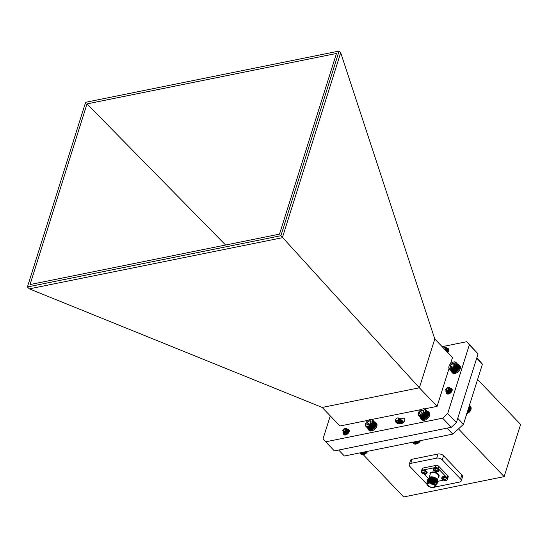 <?xml version="1.0" encoding="UTF-8"?>
<svg xmlns="http://www.w3.org/2000/svg" width="548" height="548" viewBox="0 0 548 548"><rect width="100%" height="100%" fill="white"/><g stroke="black" fill="none" stroke-linecap="round" stroke-linejoin="round"><path stroke-width="0.82" d="M455.799 366.016L458.573 368.914A4.631 2.726 -43.7 0 0 458.58 368.9L455.806 366.002A4.631 2.726 136.3 0 1 455.799 366.016L458.436 369.208L455.559 366.393A4.631 2.726 136.3 0 1 455.552 366.4L458.327 369.297A4.631 2.726 -43.7 0 0 458.334 369.29L458.053 369.674L455.285 366.776A4.631 2.726 136.3 0 1 455.278 366.783L458.046 369.681A4.631 2.726 -43.7 0 0 458.053 369.674M458.046 369.681L457.751 370.037L454.977 367.139A4.631 2.726 136.3 0 1 454.97 367.153L457.738 370.051A4.631 2.726 -43.7 0 0 457.751 370.037L457.416 370.393L454.648 367.496A4.631 2.726 136.3 0 1 454.635 367.503L457.409 370.4A4.631 2.726 -43.7 0 0 457.416 370.393M452.737 368.879A4.631 2.726 136.3 0 1 452.73 368.886L455.498 371.784A4.631 2.726 -43.7 0 0 455.511 371.777L452.737 368.879L453.128 368.667A4.631 2.726 136.3 0 1 453.128 368.667L455.902 371.565A4.631 2.726 -43.7 0 0 455.909 371.558L453.169 368.263L456.292 371.318A4.631 2.726 -43.7 0 0 456.306 371.311L453.532 368.414A4.631 2.726 136.3 0 1 453.525 368.42L453.908 368.14L456.683 371.037A4.631 2.726 -43.7 0 0 456.69 371.03L453.922 368.133A4.631 2.726 136.3 0 1 453.908 368.14M454.285 367.831L457.053 370.729A4.631 2.726 -43.7 0 0 457.066 370.722L454.292 367.824A4.631 2.726 136.3 0 1 454.285 367.831L456.929 370.9A4.398 2.589 136.3 0 1 456.573 371.181A4.398 2.589 136.3 0 1 456.196 371.434L455.909 371.558M455.107 371.955L452.333 369.057A4.631 2.726 136.3 0 1 452.326 369.064L455.093 371.962A4.631 2.726 -43.7 0 0 455.107 371.955L455.436 371.839A4.398 2.589 136.3 0 1 455.059 371.996L451.936 369.201A4.631 2.726 136.3 0 1 451.929 369.208L454.696 372.106A4.631 2.726 -43.7 0 0 454.71 372.099L451.545 369.304A4.631 2.726 136.3 0 1 451.538 369.311L454.306 372.208A4.631 2.726 -43.7 0 0 454.319 372.208L451.168 369.373A4.631 2.726 136.3 0 1 451.162 369.373L453.929 372.27A4.631 2.726 -43.7 0 0 453.936 372.27M453.573 372.291L450.805 369.393A4.631 2.726 136.3 0 1 450.799 369.393L453.566 372.291A4.631 2.726 -43.7 0 0 453.573 372.291L453.963 372.236M453.23 372.277L450.463 369.379A4.631 2.726 136.3 0 1 450.456 369.373L453.223 372.27A4.631 2.726 -43.7 0 0 453.23 372.277L453.628 372.236M452.915 372.215L450.141 369.318A4.631 2.726 136.3 0 1 450.134 369.318L452.908 372.215A4.631 2.726 -43.7 0 0 452.915 372.215L453.312 372.202M452.621 372.113L449.853 369.215A4.631 2.726 136.3 0 1 449.846 369.215L452.614 372.113A4.631 2.726 -43.7 0 0 452.621 372.113L453.025 372.119M452.36 371.976L449.593 369.078A4.631 2.726 136.3 0 1 449.586 369.078L452.353 371.976A4.631 2.726 -43.7 0 0 452.36 371.976L452.764 372.01M452.134 371.797L449.367 368.9A4.631 2.726 136.3 0 1 449.36 368.9L452.127 371.797A4.631 2.726 -43.7 0 0 452.134 371.797L452.532 371.859M449.161 368.592L449.018 368.448A4.631 2.726 136.3 0 1 449.018 368.441L448.908 368.167A4.631 2.726 136.3 0 1 448.901 368.16L449.011 368.283M449.36 368.886L449.175 368.688A4.631 2.726 136.3 0 1 449.168 368.688L449.018 368.448M448.915 367.948L448.833 367.866A4.631 2.726 136.3 0 1 448.833 367.859L448.805 367.537A4.631 2.726 136.3 0 1 448.805 367.53L448.86 367.592M448.853 367.222L448.812 367.187A4.631 2.726 136.3 0 1 448.812 367.181L448.805 367.53M448.887 366.838L448.867 366.818A4.631 2.726 136.3 0 1 448.867 366.811L448.812 367.181M448.97 366.448L448.963 366.441A4.631 2.726 136.3 0 1 448.963 366.434L448.867 366.811M456.272 362.824A4.631 2.726 136.3 0 1 456.272 362.831L459.039 365.728L456.121 362.584A4.631 2.726 136.3 0 1 456.121 362.584L455.929 362.372A4.631 2.726 136.3 0 1 455.929 362.372L455.703 362.194A4.631 2.726 136.3 0 1 455.703 362.194L455.443 362.057A4.631 2.726 136.3 0 0 455.436 362.05L455.155 361.954A4.631 2.726 136.3 0 1 455.155 361.954L454.833 361.892A4.631 2.726 136.3 0 1 454.833 361.892L454.491 361.872A4.631 2.726 136.3 0 1 454.491 361.872L454.128 361.899A4.631 2.726 136.3 0 1 454.128 361.899L453.751 361.961A4.631 2.726 136.3 0 1 453.751 361.961L453.765 361.968M455.929 362.372L458.758 365.66M459.039 365.728A4.631 2.726 -43.7 0 0 459.039 365.721L459.046 366.133M458.888 365.482A4.631 2.726 -43.7 0 0 458.888 365.475L458.923 365.879M459.156 366.002L456.381 363.098A4.631 2.726 136.3 0 1 456.381 363.112L459.156 366.009A4.631 2.726 -43.7 0 0 459.156 366.002L459.135 366.406M459.224 366.304L456.457 363.406A4.631 2.726 136.3 0 1 456.457 363.413L459.224 366.311A4.631 2.726 -43.7 0 0 459.224 366.304L459.183 366.708M459.258 366.633L456.484 363.735A4.631 2.726 136.3 0 1 456.484 363.742L459.258 366.639A4.631 2.726 -43.7 0 0 459.258 366.633L459.19 367.03M459.245 366.982L456.477 364.084A4.631 2.726 136.3 0 1 456.47 364.091L459.245 366.989A4.631 2.726 -43.7 0 0 459.245 366.982L459.162 367.372M459.19 367.345L456.422 364.447A4.631 2.726 136.3 0 1 456.422 364.461L459.19 367.359A4.631 2.726 -43.7 0 0 459.19 367.345M459.19 367.359L456.326 364.831A4.631 2.726 136.3 0 1 456.326 364.838L459.094 367.735A4.631 2.726 -43.7 0 0 459.094 367.729L458.984 368.092A4.398 2.589 136.3 0 1 458.834 368.462A4.398 2.589 136.3 0 1 458.649 368.838A4.398 2.589 136.3 0 1 458.436 369.208A4.398 2.589 136.3 0 1 458.183 369.571A4.398 2.589 136.3 0 1 457.909 369.927A4.398 2.589 136.3 0 1 457.601 370.27A4.398 2.589 136.3 0 1 457.279 370.599A4.398 2.589 136.3 0 1 456.929 370.9L456.306 371.311M455.806 366.002L456.011 365.619L458.786 368.516A4.631 2.726 -43.7 0 0 458.786 368.509L456.018 365.612A4.631 2.726 136.3 0 1 456.011 365.619L456.189 365.228L458.957 368.126L456.189 365.215A4.631 2.726 136.3 0 1 456.189 365.228M458.786 368.516L458.436 369.208M456.292 371.318L456.196 371.434A4.398 2.589 136.3 0 1 455.82 371.654L455.511 371.777M457.409 370.4L456.929 370.9M455.902 371.565L455.82 371.654A4.398 2.589 136.3 0 1 455.436 371.839L455.498 371.784M455.093 371.962L455.059 371.996A4.398 2.589 136.3 0 1 454.682 372.113L454.319 372.208M454.682 372.113A4.398 2.589 136.3 0 1 454.676 372.113A4.398 2.589 136.3 0 1 454.669 372.113L451.655 368.948L452.326 369.064M459.094 367.735L458.964 368.119A4.631 2.726 -43.7 0 0 458.964 368.119L458.786 368.509M459.039 367.907A4.398 2.589 136.3 0 1 459.025 367.955A4.398 2.589 136.3 0 1 458.984 368.092L455.95 364.92L456.457 363.413M454.121 365.571L452.806 366.941M454.319 365.242L454.162 363.488L452.223 363.605L450.449 365.482L450.614 367.242L452.545 367.119L454.319 365.242A2.589 1.528 -43.7 0 0 454.162 363.488A2.589 1.528 -43.7 0 0 452.223 363.605A2.589 1.528 -43.7 0 0 450.449 365.482A2.589 1.528 -43.7 0 0 450.614 367.242A2.589 1.528 -43.7 0 0 452.545 367.119A2.589 1.528 -43.7 0 0 454.319 365.242M454.1 365.571L452.223 363.605M452.127 367.242L450.449 365.482M450.888 368.742A4.172 2.459 -43.7 0 0 455.641 364.824A4.172 2.459 -43.7 0 0 453.21 362.098A4.172 2.459 -43.7 0 0 449.086 366.043A4.172 2.459 -43.7 0 0 450.888 368.742M453.744 361.961L453.36 362.064L453.744 361.961M449.079 366.078L448.963 366.434L449.079 366.078M449.175 368.688L450.456 369.373L451.655 368.948M452.333 369.057L452.73 368.886M453.922 368.133L453.902 367.735M454.292 367.824L454.97 367.153M454.977 367.139L455.402 366.043M455.806 365.297L458.834 368.462M455.621 365.667L458.649 368.838M452.025 368.825L455.059 371.996M452.408 368.674L455.436 371.839M452.792 368.482L455.82 371.654M454.244 367.427L457.279 370.599M453.539 368.009L456.573 371.181M453.169 368.263L456.196 371.434M454.573 367.105L457.601 370.27M454.874 366.763L457.909 369.927M455.155 366.406L458.183 369.571M419.275 416.151A4.631 2.726 136.3 0 1 419.268 416.151L422.337 419.131A4.631 2.726 -43.7 0 0 422.35 419.138L419.576 416.24A4.631 2.726 136.3 0 1 419.569 416.233L422.666 419.179A4.631 2.726 -43.7 0 0 422.679 419.179L419.905 416.281A4.631 2.726 136.3 0 1 419.898 416.281L420.248 416.281A4.631 2.726 136.3 0 1 420.248 416.281L420.617 416.247A4.631 2.726 136.3 0 1 420.617 416.247L423.385 419.145L421.001 416.165A4.631 2.726 136.3 0 1 421.001 416.165L423.768 419.062L421.008 416.165L421.398 416.048A4.631 2.726 136.3 0 1 421.398 416.048L424.166 418.946A4.631 2.726 -43.7 0 0 424.173 418.939L421.405 416.042L421.796 415.891A4.631 2.726 136.3 0 1 421.796 415.891L424.563 418.788L421.802 415.884L422.2 415.692A4.631 2.726 136.3 0 1 422.2 415.692L424.967 418.59L422.207 415.692L422.597 415.466A4.631 2.726 136.3 0 1 422.597 415.466L425.364 418.364A4.631 2.726 -43.7 0 0 425.378 418.357L422.631 415.062L425.762 418.103A4.631 2.726 -43.7 0 0 425.769 418.097L423.001 415.199A4.631 2.726 136.3 0 1 422.988 415.206L423.371 414.911A4.631 2.726 136.3 0 1 423.371 414.911L426.139 417.816L423.378 414.905L423.734 414.596A4.631 2.726 136.3 0 1 423.734 414.596L426.508 417.494A4.631 2.726 -43.7 0 0 426.515 417.487L423.748 414.589L424.084 414.261A4.631 2.726 136.3 0 1 424.084 414.261L426.851 417.158A4.631 2.726 -43.7 0 0 426.865 417.144L424.008 413.863L427.173 416.795A4.631 2.726 -43.7 0 0 427.187 416.788L424.412 413.891A4.631 2.726 136.3 0 1 424.405 413.898M422.035 419.049A4.631 2.726 -43.7 0 0 422.042 419.049L422.446 419.049M421.775 418.925L419.001 416.028A4.631 2.726 136.3 0 1 418.994 416.028L421.768 418.925A4.631 2.726 -43.7 0 0 421.775 418.925L422.172 418.953M421.528 418.768L418.761 415.87A4.631 2.726 136.3 0 1 418.754 415.864L421.528 418.761A4.631 2.726 -43.7 0 0 421.528 418.768L421.926 418.816M418.261 414.973L418.172 414.877A4.631 2.726 136.3 0 1 418.165 414.87L418.254 415.165A4.631 2.726 136.3 0 1 418.254 415.165L418.384 415.432A4.631 2.726 136.3 0 0 418.384 415.439L418.549 415.665A4.631 2.726 136.3 0 0 418.556 415.672L418.754 415.864M421.713 418.645L418.556 415.672M418.158 414.267L418.117 414.22A4.631 2.726 136.3 0 1 418.117 414.206L418.124 414.548M418.179 413.884L418.151 413.856A4.631 2.726 136.3 0 1 418.151 413.85L418.117 414.206M418.24 413.493L418.234 413.48A4.631 2.726 136.3 0 1 418.234 413.473L418.151 413.85M422.898 408.89L422.542 408.986L422.898 408.89A4.631 2.726 136.3 0 1 422.912 408.89L423.282 408.808A4.631 2.726 136.3 0 1 423.296 408.808L423.316 408.829M423.296 408.808L423.652 408.774A4.631 2.726 136.3 0 1 423.666 408.774L423.7 408.808M425.159 409.192L425.337 409.383A4.631 2.726 136.3 0 1 425.358 409.39L428.132 412.288A4.631 2.726 -43.7 0 0 428.125 412.281L425.159 409.192A4.631 2.726 136.3 0 1 425.159 409.192L424.919 409.027A4.631 2.726 136.3 0 1 424.919 409.027L424.645 408.904A4.631 2.726 136.3 0 1 424.645 408.904L424.344 408.815A4.631 2.726 136.3 0 0 424.337 408.815L424.015 408.774A4.631 2.726 136.3 0 1 424.015 408.774L424.07 408.835M425.406 412.349A4.631 2.726 136.3 0 1 425.399 412.356L428.166 415.254L425.406 412.349L425.556 411.966A4.631 2.726 136.3 0 1 425.556 411.966L428.331 414.863L425.31 411.671L425.68 411.582A4.631 2.726 136.3 0 1 425.68 411.582L428.447 414.48A4.631 2.726 -43.7 0 0 428.454 414.466L425.755 411.206A4.631 2.726 136.3 0 1 425.755 411.206L428.529 414.103A4.631 2.726 -43.7 0 0 428.529 414.096L425.46 410.959L428.563 413.74A4.631 2.726 -43.7 0 0 428.563 413.733L425.796 410.836A4.631 2.726 136.3 0 1 425.796 410.842L428.563 413.398A4.631 2.726 -43.7 0 0 428.563 413.391L425.789 410.493A4.631 2.726 136.3 0 1 425.789 410.5L428.515 413.082A4.631 2.726 -43.7 0 0 428.515 413.076L425.741 410.178A4.631 2.726 136.3 0 1 425.741 410.185L428.426 412.788A4.631 2.726 -43.7 0 0 428.426 412.781L425.652 409.883A4.631 2.726 136.3 0 1 425.659 409.89M425.652 409.883L428.296 412.521A4.631 2.726 -43.7 0 0 428.296 412.514L425.522 409.616A4.631 2.726 136.3 0 1 425.529 409.623L425.358 409.39M428.529 414.103L428.331 414.857A4.631 2.726 -43.7 0 0 428.331 414.857L428.173 415.247A4.631 2.726 -43.7 0 0 428.173 415.247L427.974 415.637L425.207 412.74A4.631 2.726 136.3 0 1 425.2 412.754L427.974 415.651A4.631 2.726 -43.7 0 0 427.974 415.637M427.974 415.651L427.741 416.028L424.974 413.13A4.631 2.726 136.3 0 1 424.967 413.144L427.741 416.042A4.631 2.726 -43.7 0 0 427.741 416.028L427.481 416.418L424.707 413.521A4.631 2.726 136.3 0 1 424.7 413.528L427.474 416.425A4.631 2.726 -43.7 0 0 427.481 416.418L427.187 416.788M426.508 417.494L426.152 417.802A4.631 2.726 -43.7 0 0 426.152 417.802L426.022 417.966A4.398 2.589 136.3 0 1 425.659 418.227L425.378 418.357M425.364 418.364L424.981 418.59A4.631 2.726 -43.7 0 0 424.981 418.59L424.577 418.782A4.631 2.726 -43.7 0 0 424.577 418.782L424.173 418.939M424.166 418.946L423.782 419.062A4.631 2.726 -43.7 0 0 423.782 419.062L423.399 419.138A4.631 2.726 -43.7 0 0 423.399 419.138M422.748 419.11L422.35 419.138M428.563 413.74L428.488 414.13M428.563 413.398L428.509 413.795M428.515 413.082L428.481 413.48M428.426 412.788L428.42 413.185M428.296 412.521L428.317 412.918M428.132 412.288L428.173 412.685M425.31 411.671L428.331 414.857M428.337 414.843L428.337 414.843A4.398 2.589 136.3 0 1 428.207 415.206A4.398 2.589 136.3 0 1 428.036 415.583A4.398 2.589 136.3 0 1 427.837 415.953A4.398 2.589 136.3 0 1 427.598 416.322A4.398 2.589 136.3 0 1 427.33 416.685A4.398 2.589 136.3 0 1 427.036 417.035L426.865 417.144M427.173 416.795L427.036 417.035A4.398 2.589 136.3 0 1 426.721 417.364L426.515 417.487M426.851 417.158L426.721 417.364A4.398 2.589 136.3 0 1 426.378 417.679A4.398 2.589 136.3 0 1 426.022 417.966L425.659 418.227A4.398 2.589 136.3 0 1 425.282 418.46A4.398 2.589 136.3 0 1 424.899 418.665A4.398 2.589 136.3 0 1 424.515 418.83A4.398 2.589 136.3 0 1 424.138 418.967L423.782 419.062M421.111 415.795L424.138 418.967A4.398 2.589 136.3 0 1 423.988 419.008A4.398 2.589 136.3 0 1 423.94 419.021M423.07 419.131L422.679 419.179M423.179 412.822L422.172 413.767M420.645 414.357L422.796 413.315L423.844 411.219L422.748 410.157L420.604 411.192L419.549 413.295L420.645 414.357A2.589 1.528 -43.7 0 0 422.796 413.315A2.589 1.528 -43.7 0 0 423.844 411.219A2.589 1.528 -43.7 0 0 422.748 410.157A2.589 1.528 -43.7 0 0 420.604 411.192A2.589 1.528 -43.7 0 0 419.549 413.295A2.589 1.528 -43.7 0 0 420.645 414.357M423.83 411.281L422.748 410.157M422.481 413.158L420.604 411.192M421.426 415.261L419.549 413.295M418.679 412.233A4.172 2.459 -43.7 0 0 418.398 412.932A4.172 2.459 -43.7 0 0 420.734 415.555A4.172 2.459 -43.7 0 0 425.036 411.438A4.172 2.459 -43.7 0 0 422.522 408.993A4.172 2.459 -43.7 0 0 418.679 412.233M424.412 413.891L424.967 413.144M424.974 413.13L425.399 412.356M424.008 408.774L423.666 408.774M418.398 412.932L418.234 413.473M423.029 419.179L420.254 416.281L423.022 419.179A4.631 2.726 -43.7 0 0 423.029 419.179L423.412 419.117M421.487 415.665L424.515 418.83M421.871 415.494L424.899 418.665M422.255 415.295L425.282 418.46M422.994 414.795L426.022 417.966M422.631 415.062L425.659 418.227M423.351 414.507L426.378 417.679M423.686 414.199L426.721 417.364M424.008 413.863L427.036 417.035M424.303 413.514L427.33 416.685M424.57 413.158L427.598 416.322M424.803 412.788L427.837 415.953M425.008 412.411L428.036 415.583M425.18 412.041L428.207 415.206M365.461 425.351L365.386 425.275A4.631 2.726 136.3 0 1 365.386 425.269L365.448 425.577A4.631 2.726 136.3 0 1 365.448 425.577L365.55 425.865A4.631 2.726 136.3 0 1 365.55 425.865L365.694 426.118A4.631 2.726 136.3 0 0 365.694 426.125L368.646 429.235A4.631 2.726 -43.7 0 0 368.646 429.242L365.879 426.344A4.631 2.726 136.3 0 1 365.872 426.337M365.427 424.618L365.393 424.584A4.631 2.726 136.3 0 1 365.393 424.577L365.454 424.214A4.631 2.726 136.3 0 1 365.454 424.207L365.468 424.234M365.653 423.536A4.172 2.459 -43.7 0 0 367.989 426.159A4.172 2.459 -43.7 0 0 372.291 422.042A4.172 2.459 -43.7 0 0 369.777 419.59A4.172 2.459 -43.7 0 0 368.071 420.412A4.172 2.459 -43.7 0 0 365.653 423.536L365.557 423.844A4.631 2.726 136.3 0 1 365.564 423.823L365.68 423.474M370.016 419.528A4.631 2.726 136.3 0 1 370.03 419.528L370.407 419.432A4.631 2.726 136.3 0 1 370.421 419.432L370.434 419.446M372.722 420.131A4.631 2.726 136.3 0 1 372.729 420.138L375.503 423.035A4.631 2.726 -43.7 0 0 375.496 423.029L372.551 419.919A4.631 2.726 136.3 0 1 372.551 419.919L372.332 419.727A4.631 2.726 136.3 0 1 372.332 419.727L372.078 419.583A4.631 2.726 136.3 0 0 372.071 419.576L371.797 419.467A4.631 2.726 136.3 0 1 371.797 419.467L371.489 419.398A4.631 2.726 136.3 0 1 371.489 419.398L371.147 419.371A4.631 2.726 136.3 0 1 371.147 419.371L371.202 419.419M371.14 419.371L370.791 419.378A4.631 2.726 136.3 0 1 370.791 419.378L370.825 419.412M371.797 419.467L421.165 409.582M372.551 419.919L375.373 423.207M375.64 423.282L372.866 420.385A4.631 2.726 136.3 0 1 372.873 420.391L375.64 423.289A4.631 2.726 -43.7 0 0 375.64 423.282L375.64 423.693M375.743 423.57L372.969 420.672A4.631 2.726 136.3 0 1 372.976 420.679L375.743 423.577A4.631 2.726 -43.7 0 0 375.743 423.57L375.716 423.974M375.805 423.878L373.03 420.98A4.631 2.726 136.3 0 1 373.037 420.987L375.805 423.885A4.631 2.726 -43.7 0 0 375.805 423.878L375.757 424.282M375.825 424.214L373.051 421.316A4.631 2.726 136.3 0 1 373.051 421.323L375.825 424.221A4.631 2.726 -43.7 0 0 375.825 424.214L375.757 424.611M371.462 424.727A4.631 2.726 136.3 0 1 371.455 424.734L374.222 427.632A4.631 2.726 -43.7 0 0 374.236 427.625L371.366 424.344L374.537 427.269A4.631 2.726 -43.7 0 0 374.544 427.262L371.777 424.364A4.631 2.726 136.3 0 1 371.77 424.371L372.051 423.994L374.825 426.892A4.631 2.726 -43.7 0 0 374.832 426.885L372.058 423.988A4.631 2.726 136.3 0 1 372.051 423.994L372.311 423.604L375.079 426.508A4.631 2.726 -43.7 0 0 375.085 426.495L372.311 423.597A4.631 2.726 136.3 0 1 372.311 423.604L372.53 423.214L375.298 426.111A4.631 2.726 -43.7 0 0 375.305 426.104L372.537 423.207A4.631 2.726 136.3 0 1 372.53 423.214M372.537 423.207L372.715 422.823L375.483 425.721A4.631 2.726 -43.7 0 0 375.49 425.707L372.715 422.809A4.631 2.726 136.3 0 1 372.715 422.823L372.859 422.433L375.633 425.33A4.631 2.726 -43.7 0 0 375.633 425.317L372.866 422.419A4.631 2.726 136.3 0 1 372.859 422.433M372.969 422.049L375.736 424.947A4.631 2.726 -43.7 0 0 375.736 424.94L372.969 422.042A4.631 2.726 136.3 0 1 372.969 422.049L372.606 422.145L375.517 425.68A4.398 2.589 136.3 0 1 375.359 426.049A4.398 2.589 136.3 0 1 375.168 426.426A4.398 2.589 136.3 0 1 374.942 426.796A4.398 2.589 136.3 0 1 374.681 427.159A4.398 2.589 136.3 0 1 374.4 427.515L374.236 427.625M375.805 424.57L373.03 421.672A4.631 2.726 136.3 0 1 373.03 421.679L375.798 424.577A4.631 2.726 -43.7 0 0 375.805 424.57L375.592 425.447A4.398 2.589 136.3 0 1 375.517 425.68L375.49 425.707M373.894 427.974L371.126 425.077A4.631 2.726 136.3 0 1 371.112 425.084L373.887 427.981A4.631 2.726 -43.7 0 0 373.894 427.974L374.085 427.851A4.398 2.589 136.3 0 1 373.757 428.173L370.763 425.399A4.631 2.726 136.3 0 1 370.756 425.406L373.524 428.303A4.631 2.726 -43.7 0 0 373.537 428.296L373.161 428.598L370.386 425.7A4.631 2.726 136.3 0 1 370.38 425.707L373.154 428.605A4.631 2.726 -43.7 0 0 373.161 428.598L372.77 428.872L370.003 425.974A4.631 2.726 136.3 0 1 369.989 425.981L372.763 428.879A4.631 2.726 -43.7 0 0 372.77 428.872L372.373 429.111L369.605 426.214A4.631 2.726 136.3 0 1 369.592 426.221L372.366 429.118A4.631 2.726 -43.7 0 0 372.373 429.111L371.976 429.317L369.201 426.419A4.631 2.726 136.3 0 1 369.194 426.426L371.962 429.324A4.631 2.726 -43.7 0 0 371.976 429.317M371.571 429.488L368.797 426.591A4.631 2.726 136.3 0 1 368.79 426.597L371.558 429.495A4.631 2.726 -43.7 0 0 371.571 429.488L371.907 429.379A4.398 2.589 136.3 0 1 371.523 429.522L368.4 426.728A4.631 2.726 136.3 0 1 368.393 426.728L371.167 429.625A4.631 2.726 -43.7 0 0 371.174 429.625L368.016 426.824A4.631 2.726 136.3 0 1 368.003 426.824L370.777 429.721A4.631 2.726 -43.7 0 0 370.784 429.721M367.276 426.885L370.044 429.783A4.631 2.726 -43.7 0 0 370.051 429.783L367.283 426.885A4.631 2.726 136.3 0 1 367.276 426.885L366.948 426.858A4.631 2.726 136.3 0 1 366.934 426.858L369.708 429.755A4.631 2.726 -43.7 0 0 369.715 429.755L366.948 426.858M370.414 429.769L367.64 426.871A4.631 2.726 136.3 0 1 367.633 426.878L370.4 429.776A4.631 2.726 -43.7 0 0 370.414 429.769L370.791 429.7M369.407 429.687L366.633 426.789A4.631 2.726 136.3 0 1 366.626 426.789L369.393 429.687A4.631 2.726 -43.7 0 0 369.407 429.687L369.804 429.673M369.119 429.577L366.352 426.68A4.631 2.726 136.3 0 1 366.345 426.673L369.112 429.57A4.631 2.726 -43.7 0 0 369.119 429.577L369.523 429.591M368.866 429.427L366.098 426.529A4.631 2.726 136.3 0 1 366.091 426.529L368.859 429.427A4.631 2.726 -43.7 0 0 368.866 429.427L369.263 429.468M375.503 423.035L375.524 423.433M374.537 427.269L374.4 427.515A4.398 2.589 136.3 0 1 374.085 427.851L374.222 427.632M375.079 426.508L374.544 427.262M375.483 425.721L375.085 426.495M373.887 427.981L373.757 428.173A4.398 2.589 136.3 0 1 373.407 428.468A4.398 2.589 136.3 0 1 373.044 428.742A4.398 2.589 136.3 0 1 372.667 428.988A4.398 2.589 136.3 0 1 372.291 429.2A4.398 2.589 136.3 0 1 371.907 429.379L371.962 429.324M371.558 429.495L371.523 429.522A4.398 2.589 136.3 0 1 371.243 429.605A4.398 2.589 136.3 0 1 371.16 429.625L368.126 426.46L369.194 426.426M370.441 429.728L370.051 429.783M370.112 429.721L369.715 429.755M369.044 429.31L368.646 429.242M369.318 424.234L367.441 422.268A2.589 1.528 -43.7 0 0 366.879 424.31A2.589 1.528 -43.7 0 0 368.386 424.899A2.589 1.528 -43.7 0 0 370.469 423.446L371.03 421.405L369.516 420.816L367.441 422.268L366.879 424.31L368.386 424.899L370.469 423.446L369.249 424.474M370.921 422.282L369.516 420.816A2.589 1.528 -43.7 0 0 367.441 422.268M370.469 423.446A2.589 1.528 -43.7 0 0 371.03 421.405A2.589 1.528 -43.7 0 0 369.516 420.816M365.879 426.344L366.626 426.789M367.283 426.885L367.633 426.878M367.64 426.871L368.126 426.46M369.201 426.419L370.756 425.406M370.763 425.399L371.112 425.084M371.126 425.077L371.455 424.734M372.969 422.042L373.037 420.987M372.969 420.672L372.729 420.138M370.784 419.384L370.421 419.432M365.557 423.844L365.454 424.207M365.393 424.584L365.372 424.933M368.496 426.358L371.523 429.522M368.879 426.207L371.907 429.379M369.256 426.029L372.291 429.2M369.64 425.817L372.667 428.988M370.016 425.57L373.044 428.742M370.38 425.303L373.407 428.468M370.729 425.001L373.757 428.173M371.058 424.686L374.085 427.851M372.482 422.508L375.517 425.68M372.325 422.885L375.359 426.049M372.133 423.255L375.168 426.426M371.907 423.631L374.942 426.796M371.654 423.994L374.681 427.159M371.366 424.344L374.4 427.515M422.782 419.165L422.508 419.638L423.193 420.357A5.124 3.021 -43.7 0 0 428.447 417.521A5.124 3.021 -43.7 0 0 429.269 412.671L428.584 411.959A5.124 3.021 -43.7 0 0 427.241 411.349M420.645 417.857A5.124 3.021 -43.7 0 0 421.172 419.035L421.864 419.754A5.124 3.021 -43.7 0 0 422.515 420.193L422.748 419.891M421.172 419.035A5.124 3.021 -43.7 0 0 421.83 419.48L422.515 420.193M422.508 419.638A5.124 3.021 -43.7 0 0 427.762 416.802A5.124 3.021 -43.7 0 0 428.584 411.959M421.83 419.48L422.159 419.049M477.596 379.463L520.6 424.44L504.146 476.637L458.484 428.879M363.29 454.71L403.671 496.947L504.146 476.637M476.876 357.639L482.418 364.167L476.705 358.193M457.738 418.343L463.45 424.316L482.418 364.167M463.45 424.316L452.778 434.112L447.052 428.125M338.671 450.038L344.397 456.018L452.778 434.112M434.804 487.076L459.621 482.055A4.096 2.26 -162.5 0 0 461.245 480.897A4.096 2.26 -162.5 0 0 460.58 479.007L461.875 474.897L443.565 455.744L442.27 459.854A4.096 2.26 -162.5 0 0 436.735 458.121L410.808 463.361A4.096 2.26 -162.5 0 0 409.192 464.519A4.096 2.26 -162.5 0 0 409.856 466.41L427.289 484.638M461.875 474.897A4.096 2.26 17.5 0 1 462.539 476.787L461.245 480.897M409.192 464.519L410.486 460.409A4.096 2.26 17.5 0 1 412.103 459.251L410.808 463.361M436.735 458.121L438.037 454.011L412.103 459.251M438.037 454.011A4.096 2.26 17.5 0 1 443.565 455.744M443.969 478.657L443.353 480.014L444.818 480.473L445.092 479.014M445.216 479.034L445.038 479.945L445.216 479.041L445.038 479.932L445.517 480.329A1.589 0.877 17.5 0 1 444.818 480.473M443.353 480.014A1.589 0.877 17.5 0 1 442.866 479.5L443.476 479.452M445.051 479.911L445.771 479.527A1.589 0.877 17.5 0 0 445.277 479.014L444.36 479.24L443.812 478.548A1.589 0.877 17.5 0 0 443.113 478.692L443.49 479.418L443.853 478.616L443.49 479.445L443.846 478.61M441.811 478.548A2.918 1.61 17.5 0 1 441.777 477.87A2.918 1.61 17.5 0 1 443.935 476.993A2.918 1.61 17.5 0 1 446.867 478.281A2.918 1.61 17.5 0 1 447.339 479.623L446.045 480.603A2.767 1.528 17.5 0 1 445.462 480.665L442.716 479.801A2.767 1.528 17.5 0 1 442.613 477.459A2.767 1.528 17.5 0 1 446.538 478.418A2.767 1.528 17.5 0 1 446.024 480.603L445.462 480.665M443.366 476.568L446.969 477.863M423.508 472.225L422.898 473.582L424.358 474.041L424.632 472.582M424.748 472.609L424.577 473.499L425.056 473.897A1.589 0.877 17.5 0 1 424.358 474.041M422.898 473.582A1.589 0.877 17.5 0 1 422.405 473.068L423.015 473.02M424.59 473.472L424.762 472.602L424.577 473.513L425.31 473.095A1.589 0.877 17.5 0 0 424.816 472.575L423.905 472.808L423.351 472.116A1.589 0.877 17.5 0 0 422.652 472.26L423.029 472.986L423.392 472.177L423.029 473.006L423.385 472.177M425.563 474.171A2.767 1.528 17.5 0 1 425.001 474.232L422.255 473.362A2.767 1.528 17.5 0 1 422.152 471.027A2.767 1.528 17.5 0 1 426.084 471.986A2.767 1.528 17.5 0 1 425.563 474.171M422.905 470.129L426.508 471.431M447.504 479.048A2.048 1.13 -162.5 0 0 447.565 478.925A2.048 1.13 -162.5 0 0 447.23 477.979L447.141 477.883M446.757 477.479L438.674 469.026M438.284 468.622L438.071 468.403A2.048 1.13 -162.5 0 0 435.311 467.533L435.009 467.595M434.454 467.704L423.015 470.02M422.467 470.129L422.344 470.157A2.048 1.13 -162.5 0 0 421.535 470.732A2.048 1.13 -162.5 0 0 421.508 470.869M424.262 474.184L428.283 478.39M437.797 481.315L443.359 480.185M434.893 467.711L438.503 469.006M428.92 478.363A4.322 2.384 17.5 0 1 428.968 478.144A4.322 2.384 17.5 0 1 430.468 476.966A4.322 2.384 17.5 0 1 430.68 476.918A4.322 2.384 17.5 0 1 436.66 478.918A4.322 2.384 17.5 0 1 436.742 479.014M436.941 481.233A4.322 2.384 17.5 0 1 436.523 481.589M429.68 480.137A4.322 2.384 17.5 0 1 429.235 479.575M429.153 479.432A4.322 2.384 17.5 0 1 428.954 478.925M428.317 478.356L430.296 477.02L436.825 479.11L437.4 480.164M435.413 486.419A5.124 2.822 17.5 0 0 435.591 486.336L433.05 481.466L427.235 483.651A4.322 2.384 17.5 0 1 428.947 482.418A4.322 2.384 17.5 0 1 433.598 483.336A4.322 2.384 17.5 0 1 435.482 486.24L435.687 485.603A4.322 2.384 -162.5 0 0 432.276 482.035A4.322 2.384 -162.5 0 0 427.433 483.007L427.235 483.637L426.961 481.863L429.022 480.301L434.002 480.932L436.914 483.774L436.619 484.966M435.578 485.939L435.461 486.295M447.23 477.979L447.894 475.856L438.743 466.28L438.071 468.403M435.311 467.533L435.975 465.41L423.015 468.033L422.344 470.157M435.975 465.41A2.048 1.13 17.5 0 1 438.743 466.28M447.894 475.856A2.048 1.13 17.5 0 1 448.23 476.801L447.565 478.925M421.535 470.732L422.2 468.615A2.048 1.13 17.5 0 1 423.015 468.033M427.132 483.24L426.995 481.754L429.057 480.185L434.043 480.822L436.948 483.665L436.893 484.439M427.351 482.172L427.276 480.843L429.337 479.281L434.324 479.918L437.236 482.754L437.174 483.528M427.55 479.993L429.625 478.377L434.612 479.007L437.523 481.85L437.222 483.048M427.83 479.089L429.913 477.466L434.9 478.103L437.804 480.945L437.749 481.719M427.303 482.254L427.241 480.959L429.303 479.39L434.29 480.027L437.201 482.87L436.941 484.014M427.447 480.528L429.591 478.486L434.578 479.123L437.482 481.966L437.222 483.11M427.735 479.616L429.879 477.582L434.865 478.219L437.77 481.055L437.51 482.206M429.235 482.939A3.713 2.041 -162.5 0 0 427.769 483.987A3.713 2.041 -162.5 0 0 430.694 487.056A3.713 2.041 -162.5 0 0 434.845 486.22A3.713 2.041 -162.5 0 0 433.228 483.726A3.713 2.041 -162.5 0 0 429.235 482.939M429.009 482.699A4.117 2.267 -162.5 0 0 427.906 485.603A4.117 2.267 -162.5 0 0 433.81 487.467A4.117 2.267 -162.5 0 0 434.489 484.37A4.117 2.267 -162.5 0 0 429.009 482.699M435.482 486.24A4.322 2.384 17.5 0 1 433.982 487.419A4.322 2.384 17.5 0 1 433.893 487.439M427.851 485.535A4.322 2.384 17.5 0 1 427.789 485.466A4.322 2.384 17.5 0 1 427.235 483.637M427.789 481.692L429.577 480.281L433.852 480.802L435.187 481.589A3.302 1.815 -162.5 0 0 435.167 481.569M428.022 481.144L429.858 479.37L434.132 479.897L435.475 480.685M428.57 481.26L428.303 480.295M428.31 480.233L430.146 478.466L434.42 478.986L435.763 479.781M436.818 479.486L434.742 477.966L430.468 477.445L428.659 478.918L430.433 477.561L434.708 478.082L436.044 478.87M435.687 484.514L435.756 485.576M429.385 481.055L433.598 481.596L435.222 482.617M427.803 481.678L429.611 480.164L433.886 480.685L435.961 482.206M428.104 481.48L428.091 480.726M429.653 479.322L434.167 479.781L436.249 481.302M428.646 481.219L428.344 480.247M428.344 480.185L430.18 478.349L434.454 478.877L436.537 480.397M434.098 484.37A3.713 2.041 17.5 0 1 429.44 482.904M429.516 480.206A3.713 2.041 17.5 0 1 429.981 480.041A3.713 2.041 17.5 0 1 430.159 480M430.495 479.918A3.302 1.815 -162.5 0 0 430.338 479.952L429.981 480.041M430.31 482.863A3.302 1.815 -162.5 0 0 433.413 483.836M460.58 479.007L442.27 459.854M435.502 469.8L434.886 471.157L436.352 471.616L436.626 470.157M436.571 471.088L437.051 471.479A1.589 0.877 17.5 0 1 436.352 471.616M434.886 471.157A1.589 0.877 17.5 0 1 434.393 470.643L435.009 470.595L435.379 469.752M436.578 471.054L436.749 470.177L436.578 471.054L437.297 470.67A1.589 0.877 17.5 0 0 436.811 470.157L435.893 470.383L435.345 469.691A1.589 0.877 17.5 0 0 434.646 469.835L435.016 470.561M435.249 469.698L434.975 470.403L435.27 469.691M437.557 471.746A2.767 1.528 17.5 0 1 436.996 471.807L434.249 470.944A2.767 1.528 17.5 0 1 434.139 468.602A2.767 1.528 17.5 0 1 438.071 469.561A2.767 1.528 17.5 0 1 437.557 471.746M368.277 420.275L339.945 426.002L322.19 407.452L419.371 387.806L282.473 237.38L340.698 52.711L434.776 338.952L452.504 357.508L450.538 363.735M322.19 407.452L29.332 288.858L27.4 286.967L280.891 235.722L339.116 51.053L85.625 102.298L27.4 286.967M419.371 387.806L434.797 338.986M340.698 52.711L339.116 51.053M282.624 237.661L29.332 288.858M449.045 368.475L437.099 406.363L419.391 387.84M450.203 388.498A3.466 2.041 136.3 0 1 451.84 388.861A3.466 2.041 136.3 0 1 450.751 392.738A3.466 2.041 136.3 0 1 446.825 393.656A3.466 2.041 136.3 0 1 446.497 392.197M347.281 429.454A3.466 2.041 136.3 0 1 348.918 429.817A3.466 2.041 136.3 0 1 347.822 433.694A3.466 2.041 136.3 0 1 343.904 434.612A3.466 2.041 136.3 0 1 343.575 433.153M446.901 348.535A3.466 2.041 136.3 0 1 448.538 348.898A3.466 2.041 136.3 0 1 447.716 352.501M400.848 419.213A3.466 2.041 136.3 0 1 402.787 418.234A3.466 2.041 136.3 0 1 404.424 418.597A3.466 2.041 136.3 0 1 403.335 422.474A3.466 2.041 136.3 0 1 399.41 423.392A3.466 2.041 136.3 0 1 399.04 422.35M424.542 408.897L437.099 406.363M442.147 346.679L466.759 341.699L469.369 344.781L447.689 413.541L442.647 418.165L325.69 441.811L323.073 438.729L330.273 415.891M282.473 237.38L280.891 235.722M336.472 53.464L279.507 234.126L30.044 284.556L87.009 103.894L336.472 53.464M442.647 418.165L451.346 427.262L334.383 450.901L325.69 441.811M447.689 413.541L456.388 422.631L451.346 427.262M469.369 344.781L478.068 353.871L456.388 422.631M466.759 341.699L478.068 353.871M87.009 103.894L225.605 245.025M364.804 451.895L366.071 453.223A4.631 2.726 -43.7 0 0 366.085 453.217L364.817 451.895M365.365 451.778L366.427 452.895A4.631 2.726 -43.7 0 0 366.434 452.888L365.379 451.778M365.92 451.668L366.756 452.545A4.631 2.726 -43.7 0 0 366.77 452.532L365.934 451.662M366.475 451.559L367.064 452.175A4.631 2.726 -43.7 0 0 367.071 452.162L366.489 451.552M367.009 451.449L367.338 451.792A4.631 2.726 -43.7 0 0 367.345 451.785L367.023 451.442M359.789 452.908L361.139 454.319A4.631 2.726 -43.7 0 0 361.146 454.319L359.796 452.908M359.844 452.895L361.372 454.491A4.631 2.726 -43.7 0 0 361.379 454.498L359.844 452.895M359.954 452.874L361.632 454.635A4.631 2.726 -43.7 0 0 361.639 454.635L359.954 452.874M360.118 452.84L361.927 454.73A4.631 2.726 -43.7 0 0 361.933 454.73L360.125 452.84M362.598 454.806L360.618 452.737L362.584 454.806A4.631 2.726 -43.7 0 0 362.598 454.806L362.982 454.744M360.337 452.799L362.242 454.785A4.631 2.726 -43.7 0 0 362.249 454.785L360.344 452.792M360.94 452.675L362.947 454.778A4.631 2.726 -43.7 0 0 362.961 454.778L360.947 452.675M361.31 452.6L363.331 454.717A4.631 2.726 -43.7 0 0 363.338 454.71L361.317 452.6M361.721 452.518L363.721 454.607A4.631 2.726 -43.7 0 0 363.728 454.607L361.728 452.518M362.166 452.429L364.119 454.463A4.631 2.726 -43.7 0 0 364.125 454.463L362.18 452.422M362.653 452.326L364.523 454.285A4.631 2.726 -43.7 0 0 364.53 454.278L362.666 452.326M363.16 452.223L364.92 454.066A4.631 2.726 -43.7 0 0 364.934 454.059L363.173 452.223M365.715 453.525L364.256 452.004L365.701 453.532A4.631 2.726 -43.7 0 0 365.715 453.525L364.557 451.942M347.137 428.981A2.829 1.665 -43.7 0 0 346.932 428.666A2.829 1.665 -43.7 0 0 346 428.324L345.069 428.502L347.137 428.981L347.042 430.687L345.74 432.413L344.041 433.194L343.178 432.92L342.932 432.173M347.179 429.091L347.85 429.728L347.754 431.44L346.452 433.16L344.754 433.941L343.712 433.379L343.767 432.338M347.898 429.838L348.569 430.475L348.473 432.187L347.172 433.906L345.473 434.694L344.603 434.42L344.966 432.201M346.124 431.112L347.014 430.653M347.062 430.639L348.055 430.475L349.268 431.187M345.213 435.023L345.418 433.358L346.898 431.817L349.247 431.303M345.952 434.468L346.398 433.694M347.555 432.605L349.028 431.995M346.959 428.7L347.131 430.783L345.829 432.509L344.13 433.29L343.219 432.968M346.233 429.105L347.713 429.481L347.843 431.529L346.541 433.256L344.843 434.037L343.74 433.187M346.226 430.064L346.85 429.872M346.884 429.865L348.425 430.228L348.562 432.276L347.261 434.002L345.562 434.783L344.514 434.221L344.61 433.071M345.055 432.29L346.213 431.201M346.98 430.091L347.638 430.68L347.596 431.913L346.706 433.153L344.939 433.564L345.041 432.317L346.11 431.262L348.186 431.18L346.994 430.797L348.144 430.57L349.275 431.139M345.254 435.023L345.329 433.817M345.767 433.043L346.925 431.947M347.713 431.536L349.234 431.372M346.487 433.79L347.644 432.701M345.836 428.974A1.87 1.103 -43.7 0 0 344.719 428.598A1.87 1.103 -43.7 0 0 342.87 430.365A1.87 1.103 -43.7 0 0 342.87 431.139A1.87 1.103 -43.7 0 0 344.795 431.118A1.87 1.103 -43.7 0 0 345.836 428.974M342.87 430.365L342.699 430.906L346.172 428.974L344.719 428.598M346.295 429.351L346.829 429.838L346.795 431.07L345.898 432.317L344.726 432.893L343.973 432.297M346.274 430.05L346.911 430.07M347.377 430.338L347.507 431.817L346.61 433.064L345.439 433.639L344.733 433.276L344.952 432.228L346.877 430.817M348.096 431.084L348.22 432.564L347.329 433.81L345.562 434.215L345.665 432.975L346.74 431.92L348.09 431.523L348.987 432.098M346.165 434.783L346.377 433.721L348.302 432.31M348.418 432.29L348.898 432.283M346.309 429.584L345.274 431.66L344.192 432.228M346.302 429.42L346.918 429.927L346.884 431.166L345.987 432.406L344.815 432.989L344.069 432.269M348.186 431.18L348.309 432.66L347.418 433.906L346.247 434.482L345.535 434.112L345.754 433.071L346.829 432.009L348.35 431.639M348.425 431.66L349.001 432.057M346.226 434.763L346.473 433.817L348.268 432.44M348.391 432.406L348.857 432.365M367.701 451.305A4.172 2.459 136.3 0 1 363.851 454.58A4.172 2.459 136.3 0 1 363.714 454.614M366.756 452.545L366.085 453.217M365.701 453.532L365.324 453.806A4.631 2.726 -43.7 0 0 365.324 453.806L362.961 454.778M361.694 452.525L363.701 454.621L363.338 454.71M362.646 454.751L362.249 454.785M362.331 454.717L361.933 454.73M362.036 454.641L361.639 454.635M361.776 454.525L361.379 454.498M361.543 454.381L361.146 454.319M367.585 451.401L366.77 452.532M363.694 452.121L365.317 453.813L363.708 452.114M365.591 453.682L364.03 452.052M365.221 453.929L363.516 452.155M364.838 454.155L363.023 452.251M364.461 454.347L362.55 452.347M364.078 454.504L362.105 452.443M367.201 452.066L366.674 451.518M366.92 452.422L366.153 451.62M366.619 452.771L365.626 451.73M366.297 453.093L365.091 451.833M446.75 348.062A2.829 1.665 -43.7 0 0 446.552 347.747A2.829 1.665 -43.7 0 0 445.62 347.405L444.688 347.59L446.75 348.062L446.065 350.775L446.449 348.918L445.914 348.432M446.798 348.172L447.469 348.809L446.778 351.521M447.51 348.925L448.182 349.556L447.497 352.268L447.88 350.412L446.613 349.877L447.764 349.651L448.894 350.227M445.743 350.193L446.634 349.734M446.682 349.72L447.675 349.556L448.887 350.275M448.045 350.741L446.517 350.898L448.867 350.391M447.175 351.686L448.648 351.083M446.579 347.781L446.75 349.864L446.154 350.864M445.853 348.186L447.558 348.905L446.867 351.617L446.997 349.419L446.784 351.528M445.846 349.144L446.462 348.953M446.504 348.946L448.271 349.651L447.586 352.364L447.709 350.165M447.798 350.261L445.832 350.288M447.969 350.72L446.545 351.035M447.332 350.617L448.853 350.453M444.99 349.651A1.87 1.103 -43.7 0 0 445.456 348.055A1.87 1.103 -43.7 0 0 444.339 347.679A1.87 1.103 -43.7 0 0 443.503 348.096M445.38 350.062L445.791 348.062L444.339 347.679M445.894 349.131L446.524 349.151M446.599 349.172L446.997 349.419M445.593 350.282L446.49 349.898M447.024 351.775L447.922 351.398M448.038 351.378L448.517 351.364M445.928 348.672L445.442 350.124M445.921 348.501L446.538 349.014L446.161 350.871M448.011 351.487L448.47 351.446M414.185 443.859L412.623 442.229L414.178 443.859A4.631 2.726 -43.7 0 0 414.185 443.859L414.589 443.887M412.74 442.202L414.452 443.99A4.631 2.726 -43.7 0 0 414.459 443.99L412.747 442.202M412.918 442.168L414.747 444.079A4.631 2.726 -43.7 0 0 414.754 444.079L412.925 442.168M413.151 442.12L415.069 444.127A4.631 2.726 -43.7 0 0 415.083 444.127L413.158 442.12M416.569 443.914L414.576 441.832L416.562 443.921A4.631 2.726 -43.7 0 0 416.569 443.914L414.952 441.757M416.562 443.921L414.158 441.914L416.165 444.031A4.631 2.726 -43.7 0 0 416.179 444.031L413.774 441.996L415.788 444.106A4.631 2.726 -43.7 0 0 415.795 444.106M413.439 442.065L415.418 444.14A4.631 2.726 -43.7 0 0 415.425 444.14L413.445 442.065M415.021 441.743L416.96 443.77A4.631 2.726 -43.7 0 0 416.973 443.764L415.035 441.743M415.514 441.64L417.364 443.579A4.631 2.726 -43.7 0 0 417.37 443.572L415.528 441.64M416.028 441.537L417.761 443.353A4.631 2.726 -43.7 0 0 417.775 443.346L416.042 441.537M416.562 441.428L418.158 443.099A4.631 2.726 -43.7 0 0 418.165 443.092L416.576 441.428M417.11 441.318L418.542 442.811A4.631 2.726 -43.7 0 0 418.549 442.805L417.124 441.318M417.672 441.209L418.905 442.496A4.631 2.726 -43.7 0 0 418.919 442.489L417.686 441.202M418.234 441.092L419.254 442.161A4.631 2.726 -43.7 0 0 419.268 442.154L418.247 441.092M418.795 440.982L419.583 441.804A4.631 2.726 -43.7 0 0 419.59 441.798L418.809 440.976M419.343 440.866L419.884 441.435A4.631 2.726 -43.7 0 0 419.891 441.428L419.357 440.866M420.391 440.661L420.391 440.661A4.631 2.726 -43.7 0 0 420.391 440.654L419.891 441.428M413.952 443.695L413.945 443.688A4.631 2.726 -43.7 0 0 413.952 443.695L414.35 443.743M395.635 419.693A1.87 1.103 -43.7 0 0 396.142 420.885A1.87 1.103 -43.7 0 0 397.882 420.179A1.87 1.103 -43.7 0 0 398.649 418.48A1.87 1.103 -43.7 0 0 397.485 417.932A1.87 1.103 -43.7 0 0 396.341 418.604A1.87 1.103 -43.7 0 0 395.635 419.693L395.505 420.111L398.129 420.432L398.834 418.836L398.478 417.966C399.581 418.604 399.698 419.658 398.814 421.145L397.122 422.275L395.793 422.104L395.567 421.124M399.773 418.261L400.54 420.063L399.533 421.892L397.841 423.029L396.512 422.851L396.403 421.446M400.506 419.015L401.259 420.809L400.245 422.638L398.554 423.775L397.218 423.59M400.725 423.803L402.061 421.652L401.663 420.056L401.972 421.556L400.52 423.81M402.527 423.111L402.376 420.802L402.328 423.241M403.513 422.296L403.095 421.556L403.444 422.357M398.814 421.145A2.829 1.665 -43.7 0 0 399.917 419.405L398.903 421.241L397.218 422.371L395.882 422.2L395.656 421.227M400.273 418.61L400.629 420.158L399.622 421.987L397.93 423.118L396.601 422.946L396.348 422.364M400.992 419.357L401.348 420.905L399.485 423.46L401.04 421.439L400.794 420.35M399.917 419.405L398.054 417.781L397.485 417.932M399.013 420.939L397.663 421.994L396.745 421.898L396.588 421.419L398.204 420.515L398.889 419.193L398.649 418.11M399.985 419.508L400.232 420.597L399.547 421.919L398.375 422.741L397.458 422.645L398.471 422.837L400.314 420.734M400.704 420.261L400.944 421.344L399.389 423.364M401.417 421.008L401.663 422.09L400.561 423.81M402.136 421.755L402.239 423.289M399.499 420.309L397.752 422.09L396.841 421.994L396.684 421.419M401.506 421.097L401.753 422.186L400.773 423.796M402.225 421.85L402.396 423.2M420.467 440.64A4.172 2.459 136.3 0 1 419.158 442.407A4.172 2.459 136.3 0 1 416.617 443.914A4.172 2.459 136.3 0 1 416.528 443.935M414.144 443.572L412.555 442.243M419.884 441.435L418.919 442.489M418.905 442.496L417.775 443.346M417.761 443.353L416.912 443.805M414.535 441.839L416.535 443.935L416.179 444.031M415.816 444.072L415.425 444.14M415.473 444.086L415.083 444.127M415.151 444.058L414.754 444.079M414.857 443.99L414.459 443.99M420.015 441.332L419.535 440.832M419.741 441.688L419.021 440.935M419.446 442.037L418.494 441.044M419.124 442.366L417.96 441.147M418.782 442.674L417.425 441.256M418.425 442.962L416.898 441.366M418.055 443.222L416.377 441.469M417.679 443.448L415.884 441.572M417.295 443.647L415.405 441.667M372.037 429.317L372.715 430.557A5.124 3.021 -43.7 0 0 376.449 427.022A5.124 3.021 -43.7 0 0 376.503 423.337L375.818 422.624A5.124 3.021 -43.7 0 0 374.572 422.029M367.872 428.433A5.124 3.021 -43.7 0 0 368.414 429.7L369.099 430.42A5.124 3.021 -43.7 0 0 371.839 430.879L372.078 429.892M368.414 429.7A5.124 3.021 -43.7 0 0 371.154 430.166L371.839 430.879M372.03 429.844A5.124 3.021 -43.7 0 0 375.764 426.303A5.124 3.021 -43.7 0 0 375.818 422.624M371.154 430.166L371.291 429.598M457.998 364.536A5.124 3.021 136.3 0 1 459.245 365.126A5.124 3.021 136.3 0 1 457.628 370.852A5.124 3.021 136.3 0 1 451.84 372.208A5.124 3.021 136.3 0 1 451.305 370.934M459.245 365.126L459.936 365.845A5.124 3.021 136.3 0 1 458.32 371.565A5.124 3.021 136.3 0 1 452.525 372.928L451.84 372.208M469.006 412.26L467.684 410.884L468.999 412.267A4.631 2.726 -43.7 0 0 469.006 412.26L467.766 410.623M467.848 410.37L469.348 411.938A4.631 2.726 -43.7 0 0 469.355 411.932L467.855 410.356M468.013 409.842L469.677 411.582A4.631 2.726 -43.7 0 0 469.691 411.575L468.019 409.829M468.177 409.322L469.985 411.219A4.631 2.726 -43.7 0 0 469.992 411.206L468.184 409.315M470.924 409.589A4.172 2.459 136.3 0 1 470.896 409.678L468.773 407.431L470.89 409.657A4.631 2.726 -43.7 0 0 470.896 409.651A4.172 2.459 136.3 0 1 466.828 413.61M468.636 407.876L470.718 410.055L468.636 407.863M468.896 407.048L471.02 409.274L470.718 410.041A4.631 2.726 -43.7 0 0 470.718 410.041L470.513 410.438L468.492 408.322L470.506 410.445A4.631 2.726 -43.7 0 0 470.513 410.438M468.335 408.822L470.259 410.836A4.631 2.726 -43.7 0 0 470.266 410.829L468.341 408.808M468.787 407.404L470.91 409.63L471.02 409.274A4.631 2.726 -43.7 0 0 471.027 409.26L468.896 407.041M469.006 406.691L471.116 408.89A4.631 2.726 -43.7 0 0 471.116 408.883L469.013 406.678M469.109 406.369L471.17 408.527A4.631 2.726 -43.7 0 0 471.17 408.52L469.109 406.363M469.191 406.102L471.177 408.178A4.631 2.726 -43.7 0 0 471.177 408.171L469.198 406.095M469.266 405.883L471.15 407.849A4.631 2.726 -43.7 0 0 471.143 407.842L469.266 405.876M469.321 405.712L471.075 407.548A4.631 2.726 -43.7 0 0 471.068 407.541L469.321 405.705M469.355 405.595L470.958 407.267L469.355 405.589M469.376 405.527L470.807 407.027A4.631 2.726 -43.7 0 0 470.8 407.02L469.376 405.527L470.67 407.205M467.047 412.911L467.444 413.329A4.631 2.726 -43.7 0 0 467.451 413.322L467.054 412.897M467.197 412.432L467.841 413.11A4.631 2.726 -43.7 0 0 467.855 413.103L467.204 412.418M468.636 412.569L467.519 411.404L468.622 412.575A4.631 2.726 -43.7 0 0 468.636 412.569L467.608 411.123M450.059 388.018A2.829 1.665 -43.7 0 0 449.853 387.71A2.829 1.665 -43.7 0 0 448.922 387.368L447.99 387.546L450.059 388.018L449.963 389.731L448.661 391.457L446.963 392.238L446.099 391.964L445.853 391.217M450.1 388.135L450.771 388.772L450.675 390.477L449.374 392.204L447.675 392.985L446.634 392.423L446.689 391.382M450.819 388.881L451.49 389.518L451.394 391.231L450.093 392.95L448.394 393.731L447.531 393.464L447.887 391.245M449.045 390.149L449.935 389.697M449.983 389.676L450.983 389.518L452.189 390.231M448.134 394.067L448.339 392.395L449.819 390.861L452.169 390.347M448.874 393.512L449.319 392.738M450.477 391.649L451.949 391.039M449.881 387.737L450.052 389.827L448.75 391.546L447.052 392.334L446.147 392.012M449.155 388.148L450.86 388.861L450.771 390.573L449.463 392.3L447.771 393.08L446.661 392.231M449.148 389.101L449.771 388.916M449.805 388.902L451.346 389.272L451.484 391.32L450.182 393.046L448.483 393.827L447.442 393.265L447.531 392.115M447.976 391.334L449.134 390.245M449.901 389.128L450.559 389.717L450.518 390.957L449.627 392.197L447.86 392.608L447.963 391.361L449.031 390.306L451.107 390.217L449.915 389.84L451.073 389.607L452.196 390.183M448.175 394.06L448.25 392.861M448.696 392.08L449.853 390.991M450.634 390.58L452.155 390.409M449.408 392.834L450.566 391.738M448.757 388.018A1.87 1.103 -43.7 0 0 447.641 387.635A1.87 1.103 -43.7 0 0 445.798 389.402A1.87 1.103 -43.7 0 0 445.791 390.183A1.87 1.103 -43.7 0 0 447.716 390.162A1.87 1.103 -43.7 0 0 448.757 388.018M445.798 389.402L445.627 389.95L449.093 388.018L447.641 387.635M449.216 388.395L449.75 388.881L449.716 390.114L448.819 391.354L447.648 391.936L446.901 391.341M449.196 389.094L449.833 389.107M450.298 389.381L450.429 390.861L449.538 392.108L448.367 392.683L447.654 392.313L447.874 391.272L449.798 389.861M451.018 390.128L451.141 391.608L450.25 392.854L448.49 393.259L448.586 392.019L449.661 390.957L451.011 390.566L451.908 391.142M449.093 393.827L449.305 392.765L451.23 391.354M451.346 391.334L451.819 391.32M449.23 388.628L448.195 390.703L447.113 391.272M449.223 388.464L449.846 388.97L449.805 390.203L448.908 391.45L447.737 392.032L446.99 391.313M451.107 390.217L451.23 391.704L450.34 392.943L449.168 393.526L448.456 393.156L448.675 392.108L449.75 391.053L451.278 390.683M451.353 390.697L451.929 391.101M451.319 391.45L451.778 391.409M468.622 412.575L468.245 412.85A4.631 2.726 -43.7 0 0 468.245 412.85L467.855 413.103M467.841 413.11L467.054 413.5M467.04 413.507L466.649 413.651M470.807 407.027L470.835 407.424M470.958 407.267L470.965 407.671M471.075 407.548L471.054 407.945M471.15 407.849L471.109 408.246M471.177 408.178L471.116 408.568M471.17 408.527L471.088 408.911M471.116 408.89L471.02 409.26M470.506 410.445L469.691 411.575M469.677 411.582L469.218 412.137M467.355 411.932L468.239 412.856L467.362 411.918M468.513 412.719L467.458 411.617M468.143 412.973L467.3 412.096M467.759 413.199L467.156 412.562M467.382 413.391L467.019 413.007M470.369 410.747L468.382 408.671M470.581 410.37L468.526 408.219M470.766 410L468.656 407.794M470.122 411.11L468.239 409.137M469.841 411.466L468.081 409.623M469.54 411.808L467.924 410.123M444.435 479.26L444.161 480.123M444.092 480.103L444.366 479.24M443.887 480.062L444.14 479.062M444.723 479.24L444.353 480.212M443.853 480.062L444.113 479.027M444.764 479.226L444.38 480.226M445.195 479.788L445.36 479.068L445.168 479.801M443.448 479.26L443.736 478.548M443.435 479.233L443.716 478.555M441.859 477.678A2.918 1.61 17.5 0 1 441.9 477.472A2.918 1.61 17.5 0 1 444.065 476.596A2.918 1.61 17.5 0 1 446.99 477.883A2.918 1.61 17.5 0 1 447.463 479.226L447.339 479.623A2.918 1.61 17.5 0 1 446.921 480.158M442.716 479.801L441.9 477.472L443.305 476.472L445.202 476.65C447.278 477.712 448.038 478.575 447.463 479.226A2.918 1.61 17.5 0 1 447.38 479.418M423.974 472.828L423.7 473.691M423.631 473.671L423.905 472.808M423.426 473.63L423.679 472.629M424.262 472.808L423.892 473.78M423.392 473.63L423.652 472.595M424.303 472.794L423.919 473.794M424.878 472.623L424.714 473.369M422.988 472.828L423.282 472.116M424.899 472.636L424.734 473.356M422.974 472.801L423.255 472.116M421.35 472.116A2.918 1.61 17.5 0 1 421.316 471.438A2.918 1.61 17.5 0 1 423.474 470.561A2.918 1.61 17.5 0 1 426.406 471.849A2.918 1.61 17.5 0 1 426.878 473.191A2.918 1.61 17.5 0 1 426.46 473.725M421.398 471.246A2.918 1.61 17.5 0 1 421.439 471.04A2.918 1.61 17.5 0 1 423.604 470.163A2.918 1.61 17.5 0 1 426.529 471.451A2.918 1.61 17.5 0 1 427.002 472.794A2.918 1.61 17.5 0 1 426.919 472.986M430.105 474.541A4.733 2.61 17.5 0 1 431.906 472.061A4.733 2.61 17.5 0 1 437.749 473.582A4.733 2.61 17.5 0 1 438.352 477.144M437.4 480.171L438.571 476.452A4.322 2.384 -162.5 0 0 436.681 473.547A4.322 2.384 -162.5 0 0 432.03 472.629A4.322 2.384 -162.5 0 0 430.324 473.856L429.2 477.418M435.968 470.403L435.694 471.266M435.626 471.246L435.9 470.383M435.413 471.205L435.674 470.205M436.256 470.383L435.886 471.355M435.386 471.205L435.646 470.17M436.29 470.369L435.913 471.369M436.872 470.198L436.701 470.944M436.886 470.211L436.729 470.931M433.345 469.691A2.918 1.61 17.5 0 1 433.304 469.013A2.918 1.61 17.5 0 1 435.468 468.136A2.918 1.61 17.5 0 1 438.393 469.424A2.918 1.61 17.5 0 1 438.873 470.766A2.918 1.61 17.5 0 1 438.455 471.301M433.393 468.821A2.918 1.61 17.5 0 1 433.434 468.615A2.918 1.61 17.5 0 1 435.591 467.739A2.918 1.61 17.5 0 1 438.523 469.026A2.918 1.61 17.5 0 1 438.996 470.369A2.918 1.61 17.5 0 1 438.907 470.561M425.001 474.232L427.002 472.794C427.577 472.143 426.824 471.28 424.741 470.218L422.844 470.04L421.439 471.04L422.255 473.362M430.468 476.966L430.057 477.075M436.742 470.184L436.564 471.075M436.996 471.807L438.996 470.369C439.565 469.718 438.811 468.855 436.735 467.793L434.838 467.615L433.434 468.615L434.249 470.944"/></g></svg>
